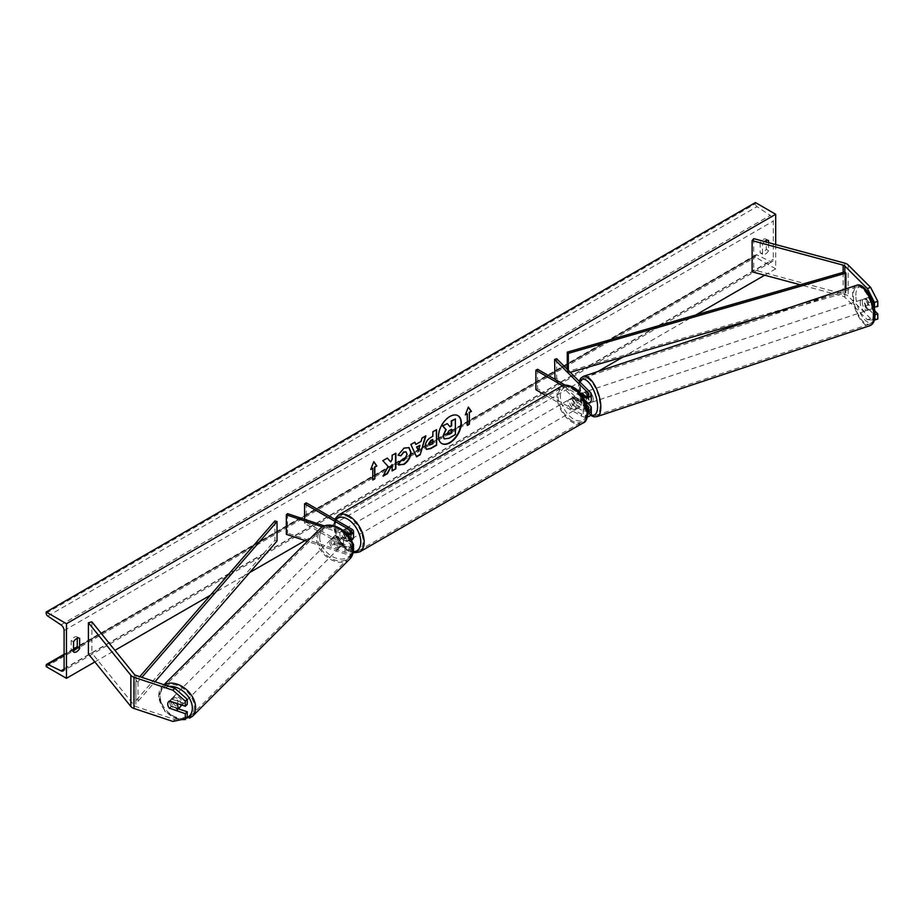 <?xml version="1.0" encoding="UTF-8"?>
<svg xmlns="http://www.w3.org/2000/svg" width="924" height="924" viewBox="0 0 924 924"><rect width="100%" height="100%" fill="white"/><g stroke="black" fill="none" stroke-linecap="round" stroke-linejoin="round"><path stroke-width="0.69" stroke-dasharray="4.62 3.46" d="M588.542 403.314L584.407 399.168L581.924 400A5.971 2.437 -108.4 0 1 581.011 395.576A5.971 2.437 -108.4 0 1 581.115 394.398A5.971 2.437 -108.4 0 0 581.011 395.576A5.971 2.437 -108.4 0 0 582.051 400.323L586.486 404.758M587.987 403.499L584.118 399.642A5.971 2.437 71.6 0 1 583.079 394.883A5.971 2.437 71.6 0 1 584.118 392.226L590.517 398.625A5.729 3.303 0 0 1 591.279 400.277M584.407 392.157L588.542 396.292A5.971 2.437 -108.4 0 0 584.58 392.076A5.971 2.437 -108.4 0 0 584.407 392.157L584.118 392.226M556.687 358.755L556.687 378.251L590.517 412.069A5.729 3.303 0 0 1 591.279 413.733M562.728 385.735L581.496 396.569L581.496 402.61A5.729 3.303 0 0 0 586.082 403.569M581.496 396.569A5.729 3.303 0 0 0 582.986 397.193M587.525 409.24A3.338 1.929 180 0 1 583.183 409.043L574.358 403.95A5.971 3.442 60 0 1 574.116 396.662A5.971 3.442 60 0 1 574.358 396.546L583.183 401.64A3.338 1.929 0 0 0 586.832 402.056A3.338 1.929 0 0 0 588.888 400.277A3.338 1.929 0 0 0 588.438 399.307L585.285 396.153M554.619 378.944L556.687 378.251M535.897 389.743L537.595 388.773L583.183 415.095A3.338 1.929 0 0 0 586.832 415.511A3.338 1.929 0 0 0 588.888 413.733A3.338 1.929 0 0 0 588.438 412.762L555.001 379.325M545.714 395.414L581.496 416.066A5.729 3.303 0 0 0 587.202 416.897M537.595 369.277L537.595 388.773M565.165 385.192L581.023 394.34M581.496 402.61L572.672 397.516A5.971 3.442 -120 0 0 572.43 397.643A5.971 3.442 -120 0 0 572.672 404.931L581.496 410.025L581.496 416.066M587.699 410.753A5.729 3.303 180 0 1 581.496 410.025M574.358 396.546L572.672 397.516M574.358 403.95L572.672 404.931M582.051 400.323L584.118 399.642M874.497 319.762L874.497 314.992L865.384 305.879A5.971 2.437 71.6 0 1 864.344 301.132A5.971 2.437 71.6 0 1 865.384 298.475L868.699 297.366L877.8 306.479M874.739 310.822L868.699 304.781A5.971 2.437 71.6 0 1 867.648 300.034A5.971 2.437 71.6 0 1 868.699 297.366M877.8 319.023L870.639 318.618L867.324 319.716L844.836 297.228A3.823 2.206 0 0 0 844.236 296.777A3.823 2.206 0 0 0 843.15 296.338L800.23 284.777M867.324 319.716L874.393 320.12M865.384 298.475L874.116 307.195M870.639 318.618L848.151 296.13A7.646 4.412 0 0 0 846.938 295.218A7.646 4.412 0 0 0 844.767 294.34L753.73 269.831L752.124 271.829M753.73 238.635L753.73 269.831M865.384 305.879L868.699 304.781M178.378 708.824L171.46 706.514A5.971 4.227 45 0 1 169.658 702.205A5.971 4.227 45 0 1 170.605 699.711A5.971 4.227 45 0 1 171.46 699.11L187.237 704.365M171.46 706.514L169.704 708.281M172.915 721.436L174.821 719.53L135.874 706.548A3.823 2.206 180 0 1 135.089 706.202A3.823 2.206 180 0 1 134.327 705.566L91.88 653.014L88.415 653.949M174.821 719.53L187.237 716.909M91.88 621.817L91.88 653.014M171.46 699.11L169.554 701.016M335.042 542.931L346.119 546.627A3.338 1.929 0 0 0 351.132 544.952A3.338 1.929 0 0 0 350.15 543.589L341.326 538.496A5.971 3.442 60 0 1 341.095 531.208A5.971 3.442 60 0 1 341.326 531.081L350.15 536.174A3.338 1.929 180 0 1 351.132 537.549A3.338 1.929 180 0 1 346.119 539.212L335.042 535.527A5.971 4.227 -135 0 0 334.188 536.128A5.971 4.227 -135 0 0 333.241 538.623A5.971 4.227 -135 0 0 335.042 542.931L333.853 544.132A5.971 4.227 45 0 1 332.039 539.824A5.971 4.227 45 0 1 332.987 537.318A5.971 4.227 45 0 1 333.853 536.717L344.918 540.413A5.729 3.303 180 0 0 351.259 540.182M353.234 545.992A5.729 3.303 0 0 1 344.918 547.817L333.853 544.132M353.384 551.72A5.729 3.303 180 0 1 344.918 553.857L307.357 541.337M347.771 534.811A5.729 3.303 180 0 1 344.918 534.361L322.488 526.888M351.836 529.163L351.836 535.204A5.729 3.303 180 0 1 353.522 537.549M346.373 533.252A3.338 1.929 180 0 1 346.119 533.171L324.543 525.975M287.537 513.64L287.537 533.136L286.336 534.338M306.248 502.841L306.248 522.337L304.562 523.307L350.15 549.63A3.338 1.929 180 0 1 351.132 550.993A3.338 1.929 180 0 1 346.119 552.668L287.537 533.136M306.248 522.337L351.836 548.66A5.729 3.303 180 0 1 353.522 550.993M304.562 519.323L304.562 523.307M351.836 535.204L343.023 530.11A5.971 3.442 -120 0 0 342.781 530.226A5.971 3.442 -120 0 0 343.023 537.514L351.836 542.607L351.836 548.66M352.437 543.023A5.729 3.303 0 0 0 351.836 542.607M335.042 535.527L333.853 536.717M341.326 531.081L343.023 530.11M341.326 538.496L343.023 537.514M573.723 398.914A5.971 3.442 -120 0 0 570.743 398.614A5.971 3.442 -120 0 0 569.831 403.395A5.971 3.442 -120 0 0 573.723 408.662A5.971 3.442 -120 0 0 576.715 408.951A5.971 3.442 -120 0 0 577.627 404.169A5.971 3.442 -120 0 0 573.723 398.914M570.743 398.614L574.116 396.662A5.971 3.442 -120 0 1 574.174 396.627L572.152 397.805A5.971 3.442 60 0 1 575.074 398.128A5.971 3.442 60 0 1 578.008 401.189L580.029 400.011A5.971 3.442 -120 0 1 580.087 406.999A5.971 3.442 -120 0 1 580.029 407.034L578.008 408.2A5.971 3.442 60 0 1 575.074 407.877A5.971 3.442 60 0 1 572.152 404.827L574.174 403.649A5.971 3.442 -120 0 1 574.116 396.662L572.43 397.643M580.029 407.034L574.174 403.649M574.174 396.627L580.029 400.011M347.447 529.544A5.971 3.442 -120 0 0 344.467 529.256A5.971 3.442 -120 0 0 343.555 534.037A5.971 3.442 -120 0 0 347.447 539.293A5.971 3.442 -120 0 0 350.439 539.593A5.971 3.442 -120 0 0 351.351 534.811A5.971 3.442 -120 0 0 347.447 529.544M344.467 529.256L341.095 531.208A5.971 3.442 -120 0 1 341.141 531.173L343.174 530.006A5.971 3.442 60 0 1 346.096 530.33A5.971 3.442 60 0 1 349.029 533.379L347.008 534.557A5.971 3.442 -120 0 1 347.054 541.545A5.971 3.442 -120 0 1 347.008 541.579L349.029 540.401A5.971 3.442 60 0 1 346.096 540.078A5.971 3.442 60 0 1 343.174 537.017L341.141 538.195A5.971 3.442 -120 0 1 341.095 531.208L342.781 530.226M341.141 531.173L347.008 534.557M347.008 541.579L341.141 538.195M572.152 404.827L578.008 408.2M578.008 401.189L572.152 397.805M349.029 533.379L343.174 530.006M343.174 537.017L349.029 540.401M349.145 538.322A5.971 3.442 -120 0 0 352.125 538.623A5.971 3.442 -120 0 0 353.037 533.829A5.971 3.442 -120 0 0 349.145 528.574A5.971 3.442 -120 0 0 346.154 528.274A5.971 3.442 -120 0 0 345.241 533.067A5.971 3.442 -120 0 0 349.145 538.322M572.037 399.884A5.971 3.442 60 0 1 575.941 405.139A5.971 3.442 60 0 1 575.028 409.933A5.971 3.442 60 0 1 572.037 409.632A5.971 3.442 60 0 1 568.144 404.377A5.971 3.442 60 0 1 569.057 399.584A5.971 3.442 60 0 1 572.037 399.884M572.037 420.859A19.727 11.388 60 0 1 559.147 403.488A19.727 11.388 60 0 1 562.173 387.676A19.727 11.388 60 0 1 572.037 388.658A19.727 11.388 60 0 1 584.927 406.04A19.727 11.388 60 0 1 581.901 421.841A19.727 11.388 60 0 1 572.037 420.859M349.145 517.348A19.727 11.388 -120 0 0 339.281 516.366A19.727 11.388 -120 0 0 336.255 532.166A19.727 11.388 -120 0 0 349.145 549.549A19.727 11.388 -120 0 0 358.997 550.531A19.727 11.388 -120 0 0 362.023 534.73A19.727 11.388 -120 0 0 349.145 517.348M862.277 301.825A5.971 2.437 -108.4 0 0 863.975 307.935A5.971 2.437 -108.4 0 0 867.151 310.476A5.971 2.437 -108.4 0 0 868.248 307.796A5.971 2.437 -108.4 0 0 866.539 301.686A5.971 2.437 -108.4 0 0 863.374 299.145A5.971 2.437 -108.4 0 0 862.277 301.825M864.841 298.671L868.56 297.436A5.971 2.437 -108.4 0 0 867.648 300.034A5.971 2.437 -108.4 0 0 868.56 304.458L872.706 308.593A5.971 2.437 -108.4 0 0 873.619 305.994A5.971 2.437 -108.4 0 0 872.706 301.582L868.987 302.818A5.971 2.437 -108.4 0 0 865.026 298.591A5.971 2.437 -108.4 0 0 864.841 298.671L868.987 302.818M868.56 297.436L872.706 301.582M864.841 305.694A5.971 2.437 -108.4 0 0 868.803 309.921A5.971 2.437 -108.4 0 0 868.987 309.84L864.841 305.694L868.56 304.458M872.706 308.593L868.987 309.84M591.025 401.247A5.971 2.437 -108.4 0 0 591.117 400.173A5.971 2.437 -108.4 0 0 589.408 394.063A5.971 2.437 -108.4 0 0 586.243 391.522A5.971 2.437 -108.4 0 0 585.146 394.202A5.971 2.437 -108.4 0 0 586.844 400.311A5.971 2.437 -108.4 0 0 590.02 402.852M588.542 396.292L586.059 397.124A5.971 2.437 -108.4 0 1 586.971 401.547A5.971 2.437 -108.4 0 1 586.613 403.522M584.407 399.168A5.971 2.437 -108.4 0 0 588.161 403.442M585.077 396.142L586.059 397.124M586.059 404.146L581.924 400M593.185 399.48A5.971 2.437 -108.4 0 0 591.476 393.37A5.971 2.437 -108.4 0 0 588.311 390.829A5.971 2.437 -108.4 0 0 587.214 393.508A5.971 2.437 -108.4 0 0 588.911 399.618A5.971 2.437 -108.4 0 0 592.088 402.159A5.971 2.437 -108.4 0 0 593.185 399.48M860.209 302.506A5.971 2.437 71.6 0 1 861.307 299.838A5.971 2.437 71.6 0 1 864.471 302.367A5.971 2.437 71.6 0 1 866.181 308.477A5.971 2.437 71.6 0 1 865.083 311.157A5.971 2.437 71.6 0 1 861.907 308.616A5.971 2.437 71.6 0 1 860.209 302.506M873.053 315.361A19.727 8.05 71.6 0 1 869.426 324.209A19.727 8.05 71.6 0 1 858.962 315.823A19.727 8.05 71.6 0 1 853.326 295.634A19.727 8.05 71.6 0 1 856.952 286.787A19.727 8.05 71.6 0 1 867.417 295.172A19.727 8.05 71.6 0 1 873.053 315.361M580.33 386.636A19.727 8.05 -108.4 0 0 585.966 406.814A19.727 8.05 -108.4 0 0 596.43 415.211A19.727 8.05 -108.4 0 0 600.057 406.352A19.727 8.05 -108.4 0 0 594.421 386.174A19.727 8.05 -108.4 0 0 583.956 377.777A19.727 8.05 -108.4 0 0 580.33 386.636M457.807 415.592A16.112 9.298 120 0 0 457.634 415.488A16.112 9.298 120 0 0 449.584 416.285A16.112 9.298 120 0 0 439.062 430.48A16.112 9.298 120 0 0 441.522 443.393A16.112 9.298 120 0 0 441.695 443.485M775.686 244.537L775.686 268.849L755.428 257.161L755.428 255.936A2.391 1.374 60 0 1 755.924 254.851A2.391 1.374 60 0 1 756.987 254.897L770.2 261.388A4.782 2.76 -120 0 0 772.337 261.492A4.782 2.76 -120 0 0 773.319 259.298L773.319 221.079A4.782 2.76 -120 0 0 770.2 215.384L756.987 206.618A2.391 1.374 60 0 1 755.428 203.777L755.428 202.564M94.86 661.931L114.922 650.346M210.522 595.148L249.746 572.499M305.059 540.575L597.805 371.552M622.799 357.126L695.807 314.98M764.679 275.213L775.686 268.849M764.575 241.545A5.971 3.442 120 0 0 762.519 244.086L762.519 254.227A5.971 3.442 120 0 0 762.566 254.262A5.971 3.442 120 0 0 768.595 250.716L768.595 242.631M73.55 650.692A5.971 3.442 -60 0 1 71.24 650.669A5.971 3.442 -60 0 1 71.194 650.635L71.194 640.494A5.971 3.442 -60 0 1 74.232 637.248A5.971 3.442 -60 0 1 77.212 636.948A5.971 3.442 -60 0 1 77.27 636.982L77.27 638.288M71.194 640.494L73.55 641.857M766.227 240.517L766.227 239.212A5.971 3.442 120 0 0 766.181 239.189A5.971 3.442 120 0 0 763.189 239.478A5.971 3.442 120 0 0 760.152 242.723L762.519 244.086M760.152 242.723L760.152 252.864A5.971 3.442 120 0 0 760.209 252.899A5.971 3.442 120 0 0 766.227 249.353L766.227 241.996M46.2 666.62L755.428 257.161M766.227 239.212L768.491 240.517M766.227 249.353L768.595 250.716M760.152 252.864L762.519 254.227M71.194 650.635L73.55 651.998M77.27 636.982L79.522 638.288M446.927 423.435L449.769 426.518M455.058 418.734L455.058 434.372L448.648 438.068L444.606 439.131M467.001 413.536L467.001 425.236M468.283 407.253L465.315 414.899M370.951 468.988L373.793 461.665M372.441 468.133L372.776 480.018M387.248 458.154L382.513 460.487L388.149 466.516M387.803 466.331L383.033 476.183M395.53 453.372L391.788 455.139L392.123 459.367M391.788 459.17L390.413 461.723M391.788 464.414L392.123 470.928M382.686 475.987L383.321 475.617M426.287 449.26L424.867 446.107C425.132 442.25 427.061 439.258 430.676 437.133L432.871 436.267M432.536 436.07L432.871 431.808M432.536 431.612L436.613 429.648M429.256 444.998L432.536 443.578L432.536 439.454M398.082 455.024L403.684 447.955L408.812 447.516M398.741 465.026L398.14 464.518M397.794 464.322L400.958 460.371M405.913 451.848L406.791 454.319L403.569 460.302L400.924 460.418M415.5 444.213L421.078 441.383M420.743 441.187L422.025 438.068M421.691 437.872L425.895 435.839M416.25 456.629L410.88 444.502M410.533 444.305L414.864 442.203M418.075 450.473L419.588 445.195M451.305 429.429L448.833 430.469L446.812 433.483L447.412 434.603M181.162 704.885A5.971 4.227 -135 0 0 181.185 704.458A5.971 4.227 -135 0 0 177.581 698.613A5.971 4.227 -135 0 0 171.795 698.521A5.971 4.227 -135 0 0 170.848 701.016A5.971 4.227 -135 0 0 174.451 706.86A5.971 4.227 -135 0 0 180.238 706.964M176.496 710.544L178.655 708.396L171.471 706.005A5.971 4.227 -135 0 0 178.655 708.396M171.471 706.005L169.323 708.154M169.323 701.131L171.471 698.983L178.655 701.374A5.971 4.227 -135 0 0 171.471 698.983M178.655 701.374L176.646 703.383M330.85 541.014A5.971 4.227 -135 0 0 334.453 546.858A5.971 4.227 -135 0 0 340.24 546.962A5.971 4.227 -135 0 0 341.187 544.455A5.971 4.227 -135 0 0 337.583 538.611A5.971 4.227 -135 0 0 331.797 538.519A5.971 4.227 -135 0 0 330.85 541.014M333.391 537.075L340.563 539.466A5.971 4.227 -135 0 0 333.391 537.075L334.823 535.643A5.971 4.227 -135 0 0 334.188 536.128A5.971 4.227 -135 0 0 333.241 538.623A5.971 4.227 -135 0 0 334.823 542.665L333.391 544.097A5.971 4.227 -135 0 0 340.563 546.488L333.391 544.097M340.24 546.962L342.631 544.571A5.971 4.227 -135 0 1 341.996 545.056L340.563 546.488M342.631 544.571A5.971 4.227 -135 0 0 343.578 542.076A5.971 4.227 -135 0 0 341.996 538.034L340.563 539.466M334.823 535.643L341.996 538.034M341.996 545.056L334.823 542.665M329.649 542.203A5.971 4.227 -135 0 0 333.264 548.059A5.971 4.227 -135 0 0 339.05 548.151A5.971 4.227 -135 0 0 339.997 545.657A5.971 4.227 -135 0 0 336.394 539.812A5.971 4.227 -135 0 0 330.607 539.708A5.971 4.227 -135 0 0 329.649 542.203M182.386 703.268A5.971 4.227 45 0 1 181.427 705.763A5.971 4.227 45 0 1 175.641 705.67A5.971 4.227 45 0 1 172.037 699.814A5.971 4.227 45 0 1 172.984 697.32A5.971 4.227 45 0 1 178.782 697.424A5.971 4.227 45 0 1 182.386 703.268M194.294 707.241A19.727 13.952 45 0 1 191.164 715.488A19.727 13.952 45 0 1 172.037 715.164A19.727 13.952 45 0 1 160.129 695.853A19.727 13.952 45 0 1 163.259 687.595A19.727 13.952 45 0 1 182.386 687.918A19.727 13.952 45 0 1 194.294 707.241M351.905 549.63A19.727 13.952 -135 0 0 339.997 530.307A19.727 13.952 -135 0 0 320.882 529.983A19.727 13.952 -135 0 0 317.741 538.242A19.727 13.952 -135 0 0 329.649 557.553A19.727 13.952 -135 0 0 348.775 557.877A19.727 13.952 -135 0 0 351.905 549.63M844.836 297.228L844.836 271.887L844.836 291.383L567.255 371.644L567.255 369.323M568.329 370.385L568.329 372.88L567.255 371.644M845.91 288.854L845.91 292.619L760.775 317.232M570.258 372.314L568.329 372.88M844.836 291.383L845.91 292.619M274.89 520.94L274.89 540.436L135.874 700.704L138.011 701.316L155.001 681.727M135.874 700.704L135.874 681.196L139.813 676.657M277.027 541.048L274.89 540.436M135.874 681.196L138.011 681.82L141.88 677.35M138.011 681.82L138.011 701.316M590.517 406.029L590.517 412.069M590.517 392.573L590.517 398.625M583.183 395.599L583.183 401.64M588.438 395.195L588.438 399.307M588.438 408.651L588.438 412.762M583.183 409.043L583.183 415.095M844.767 263.144L844.767 294.34M843.15 272.372L843.15 296.338M848.151 264.934L848.151 296.13M135.874 675.352L135.874 706.548M134.327 674.37L134.327 705.566M344.918 547.817L344.918 553.857M344.918 534.361L344.918 540.413M346.119 533.171L346.119 539.212M350.15 532.859L350.15 536.174M346.119 546.627L346.119 552.668M350.15 543.589L350.15 549.63M573.723 388.38A18.861 10.892 60 0 1 587.063 411.48A18.861 10.892 60 0 1 573.723 419.184A18.861 10.892 60 0 1 560.383 396.084A18.861 10.892 60 0 1 573.723 388.38M561.411 386.348A21.252 12.266 -120 0 0 558.154 403.384A21.252 12.266 -120 0 0 572.037 422.118A21.252 12.266 -120 0 0 582.663 423.169M359.771 551.859A21.252 12.266 60 0 1 349.145 550.796A21.252 12.266 60 0 1 335.25 532.074A21.252 12.266 60 0 1 338.507 515.038M335.943 519.981A18.861 10.892 -120 0 0 335.874 535.389A18.861 10.892 -120 0 0 347.447 549.826A18.861 10.892 -120 0 0 353.407 551.64M855.82 295.38A18.861 7.704 71.6 0 1 865.257 289.408A18.861 7.704 71.6 0 1 874.693 314.241A18.861 7.704 71.6 0 1 865.257 320.212A18.861 7.704 71.6 0 1 855.82 295.38M856.467 285.331A21.252 8.674 -108.4 0 0 852.563 294.872A21.252 8.674 -108.4 0 0 858.639 316.62A21.252 8.674 -108.4 0 0 869.911 325.664M596.916 416.655A21.252 8.674 71.6 0 1 585.643 407.611A21.252 8.674 71.6 0 1 579.567 385.862A21.252 8.674 71.6 0 1 583.471 376.334M579.718 381.785A18.861 7.704 -108.4 0 0 578.69 387.745A18.861 7.704 -108.4 0 0 591.014 414.737M64.103 668.768L773.319 259.298M64.103 630.549L773.319 221.079M46.2 665.407L755.428 255.936M46.2 613.247L755.428 203.777M47.759 616.089L756.987 206.618M60.972 624.855L770.2 215.384M64.091 669.057L770.2 261.388M64.103 654.931L73.55 649.468M77.085 647.435L756.987 254.897M185.816 718.329A18.861 13.34 45 0 1 168.711 714.079A18.861 13.34 45 0 1 159.679 697.297A18.861 13.34 45 0 1 169.219 686.463M164.345 684.846A21.252 15.027 -135 0 0 162.185 686.509A21.252 15.027 -135 0 0 158.801 695.402A21.252 15.027 -135 0 0 171.633 716.227A21.252 15.027 -135 0 0 192.238 716.574M349.849 558.962A21.252 15.027 45 0 1 329.244 558.616A21.252 15.027 45 0 1 316.424 537.791A21.252 15.027 45 0 1 319.796 528.898M319.681 537.294A18.861 13.34 -135 0 0 336.024 558.142A18.861 13.34 -135 0 0 352.356 548.186A18.861 13.34 -135 0 0 336.024 527.338A18.861 13.34 -135 0 0 319.681 537.294M179.66 720.015L164.911 711.411L158.489 696.095L162.185 686.509L163.975 684.719M588.888 400.277L588.888 394.225M588.888 407.68L588.888 413.733M170.605 699.711L171.795 698.521M351.132 537.549L351.132 531.496M351.132 544.952L351.132 550.993M353.522 548.359L353.522 550.381M331.797 538.519L332.987 537.318M334.719 519.276L335.758 536.324L347.944 550.923L353.164 552.887M576.715 408.951L580.087 406.999M350.439 539.593L347.054 541.545M352.125 538.623L575.028 409.933M339.281 516.366L562.173 387.676M358.997 550.531L581.901 421.841M346.154 528.274L569.057 399.584M579.175 381.242L578.378 387.064L580.572 399.514L586.139 410.787L590.563 415.326M863.374 299.145L865.026 298.591M868.803 309.921L867.151 310.476M586.243 391.522L584.58 392.076M588.311 390.829L861.307 299.838M596.43 415.211L869.426 324.209M583.956 377.777L856.952 286.787M592.088 402.159L865.083 311.157M772.337 261.492L63.109 670.951M755.924 254.851L77.27 646.661M73.55 648.81L64.103 654.261M766.181 239.189L768.537 240.552M762.566 254.262L760.209 252.899M71.24 650.669L73.608 652.032M77.212 636.948L79.58 638.322M339.05 548.151L181.427 705.763M320.882 529.983L163.259 687.595M348.775 557.877L191.164 715.488M330.607 539.708L172.984 697.32"/><path stroke-width="1.39" d="M582.051 392.919A5.971 2.437 -108.4 0 0 581.115 394.398A5.971 2.437 -108.4 0 1 581.924 392.977L585.285 396.153M582.986 397.193A5.729 3.303 0 0 0 591.279 394.225A5.729 3.303 0 0 0 590.517 392.573L556.687 358.755L554.619 359.436L555.001 379.325M587.699 410.753A5.729 3.303 180 0 0 591.279 407.68A5.729 3.303 180 0 0 590.517 406.029L587.987 403.499M586.082 403.569A5.729 3.303 0 0 0 591.279 400.277L591.279 394.225M581.023 394.34L583.183 395.599A3.338 1.929 0 0 0 586.832 396.015A3.338 1.929 0 0 0 588.888 394.225A3.338 1.929 0 0 0 588.438 393.266L554.619 359.436M586.486 404.758L588.438 406.722A3.338 1.929 180 0 1 588.888 407.68A3.338 1.929 180 0 1 587.525 409.24M587.202 416.897A5.729 3.303 0 0 0 591.279 413.733L591.279 407.68M565.165 385.192L537.595 369.277L535.897 370.247L535.897 389.743L545.714 395.414M535.897 370.247L562.728 385.735M874.393 320.12L877.8 319.023L877.8 313.883L874.739 310.822M874.116 307.195L877.8 306.479L877.8 301.339L874.497 302.437L874.497 307.577M874.497 302.437L867.324 288.519L844.836 266.031A3.823 2.206 0 0 0 844.236 265.581A3.823 2.206 0 0 0 843.15 265.142L752.124 240.633L752.124 271.829L800.23 284.777M867.324 288.519L870.639 287.41L848.151 264.934A7.646 4.412 0 0 0 846.938 264.021A7.646 4.412 0 0 0 844.767 263.144L753.73 238.635L752.124 240.633M875.016 314.818L877.8 313.883M870.639 287.41L877.8 301.339M169.554 708.431A5.971 4.227 45 0 1 167.741 704.123A5.971 4.227 45 0 1 168.688 701.616A5.971 4.227 45 0 1 169.554 701.016L185.32 706.271L185.32 701.131L187.237 699.225L174.821 688.334L135.874 675.352A3.823 2.206 180 0 1 135.089 675.005A3.823 2.206 180 0 1 134.327 674.37L91.88 621.817L88.415 622.753L88.415 653.949L130.862 706.502A7.646 4.412 180 0 0 132.386 707.761A7.646 4.412 180 0 0 133.968 708.454L172.915 721.436L185.32 718.826L185.32 713.686L169.704 708.281M187.237 699.225L187.237 704.365L185.32 706.271M185.32 718.826L187.237 716.909L187.237 711.769L178.378 708.824M174.821 688.334L172.915 690.24L133.968 677.257A7.646 4.412 180 0 1 132.386 676.564A7.646 4.412 180 0 1 130.862 675.305L88.415 622.753M187.237 711.769L185.32 713.686M172.915 690.24L185.32 701.131M307.357 541.337L286.336 534.338L286.336 514.841L322.488 526.888M346.373 533.252A3.338 1.929 180 0 0 351.132 531.496A3.338 1.929 180 0 0 350.15 530.133L304.562 503.811L306.248 502.841L351.836 529.163A5.729 3.303 180 0 1 353.522 531.496A5.729 3.303 180 0 1 347.771 534.811M353.522 531.496L353.522 537.549A5.729 3.303 180 0 1 351.259 540.182M324.543 525.975L287.537 513.64L286.336 514.841M353.522 550.381L353.522 550.993A5.729 3.303 180 0 1 353.384 551.72M304.562 503.811L304.562 519.323M353.234 545.992A5.729 3.303 0 0 0 353.522 544.952A5.729 3.303 0 0 0 352.437 543.023M588.161 403.442A5.971 2.437 -108.4 0 0 588.357 403.395L590.02 402.852A5.971 2.437 -108.4 0 0 591.025 401.247M586.266 404.077L588.542 403.314A5.971 2.437 -108.4 0 1 588.357 403.395M581.924 392.977L585.077 396.142M441.695 443.485A16.112 9.298 120 0 0 449.584 442.596A16.112 9.298 120 0 0 460.06 428.551A16.112 9.298 120 0 0 457.807 415.592M449.919 442.792A16.112 9.298 120 0 0 460.441 428.597A16.112 9.298 120 0 0 457.969 415.684A16.112 9.298 120 0 0 449.919 416.481A16.112 9.298 120 0 0 439.397 430.676A16.112 9.298 120 0 0 441.868 443.589A16.112 9.298 120 0 0 449.919 442.792M66.459 623.723L66.459 678.32L46.2 666.62L46.2 665.407A2.391 1.374 60 0 1 46.697 664.31A2.391 1.374 60 0 1 47.759 664.368L60.972 670.847A4.782 2.76 -120 0 0 63.109 670.951A4.782 2.76 -120 0 0 64.103 668.768L64.103 630.549A4.782 2.76 -120 0 0 60.972 624.855L47.759 616.089A2.391 1.374 60 0 1 46.2 613.247L46.2 612.023L66.459 623.723L775.686 214.264L775.686 244.537M66.459 678.32L94.86 661.931M114.922 650.346L210.522 595.148M249.746 572.499L305.059 540.575M597.805 371.552L622.799 357.126M695.807 314.98L764.679 275.213M400.958 460.371L403.904 460.498L407.126 454.516L406.086 451.928L403.904 452.159L400.854 455.821L398.036 455.128L404.019 448.152L408.986 447.609L410.995 452.24C410.66 457.403 408.293 461.48 403.869 464.46L398.14 464.518L401.235 460.591M398.902 465.118L398.14 464.518M425.213 446.35L425.213 446.304C425.467 442.446 427.408 439.454 431.023 437.329L432.871 436.267L432.871 431.808L436.613 429.648L436.613 445.241L430.827 448.59L426.449 449.364L425.213 446.35M388.149 466.516L383.033 476.183L387.468 473.619L392.123 464.599L392.123 470.928L395.865 468.768L395.865 453.176L392.123 455.336L392.123 459.367L390.748 461.919L387.352 458.085L382.859 460.683L388.149 466.516M768.595 242.631L768.595 240.587A5.971 3.442 120 0 0 768.537 240.552A5.971 3.442 120 0 0 765.557 240.841A5.971 3.442 120 0 0 764.575 241.545M79.637 638.345L79.637 648.486A5.971 3.442 -60 0 1 73.608 652.032A5.971 3.442 -60 0 1 73.55 651.998L73.55 641.857A5.971 3.442 -60 0 1 76.6 638.611A5.971 3.442 -60 0 1 79.58 638.322A5.971 3.442 -60 0 1 79.637 638.345L79.522 638.288M469.369 412.554L471.402 411.388L468.353 407.068L465.315 414.899L467.348 413.733L467.348 425.433L469.369 424.255L469.369 412.554L469.369 424.255M370.755 469.496L373.793 461.665L376.83 465.985L374.809 467.151L374.809 478.851L372.776 480.018L372.776 468.318L370.755 469.496M415.846 444.409L421.078 441.383L422.025 438.068L425.895 435.839L420.177 454.747L416.585 456.814L410.88 444.502L414.864 442.203L415.846 444.409L414.668 442.319M766.227 241.996L766.227 240.517M77.27 638.288L77.27 647.123A5.971 3.442 -60 0 1 73.55 650.692M46.2 612.023L755.428 202.564L775.686 214.264M77.27 647.123L79.637 648.486M443.046 435.966L445.83 429.51L442.596 425.929L447.274 423.619L450 426.784L451.64 425.837L451.64 421.101L455.393 418.93L455.393 434.569L448.995 438.265L444.213 438.9L443.046 435.966L446.165 429.706L442.942 426.126M447.274 423.619L442.596 425.929M449.769 426.518L451.305 425.641L451.305 420.905L455.393 418.93M444.271 438.935L443.381 436.163M469.034 424.058L467.348 425.04M465.511 414.391L467.348 413.733M469.034 412.358L471.402 411.388M471.055 411.192L468.283 407.253M373.723 461.838L376.83 465.985M376.495 465.788L374.809 467.151M374.474 466.955L374.809 478.851M372.776 479.637L374.474 478.655M370.951 468.988L372.776 468.318M387.248 458.154L390.748 461.919M392.123 470.547L395.865 468.768M395.53 468.572L395.53 453.372M383.321 475.617L387.133 473.423L392.123 464.599M436.278 429.845L436.613 445.241M436.278 445.045L430.492 448.394L426.287 449.26M432.871 439.651L431.092 440.679L428.955 443.936L429.406 445.125L432.871 443.774L432.536 439.454L430.757 440.482L428.621 443.739L429.256 444.998M408.812 447.516L410.649 452.044C410.325 457.207 407.946 461.284 403.534 464.264L398.741 465.026M405.913 451.848L403.569 451.963L400.854 455.821M400.519 455.624L398.082 455.024M425.41 436.116L420.177 454.747M419.843 454.55L416.447 456.514M419.923 445.391L416.574 446.939L418.41 450.669L419.923 445.391L416.92 447.135L418.41 450.669M447.158 433.714L449.179 434.396L451.64 432.986L451.64 429.233L449.168 430.653L447.158 433.668L447.562 434.73M447.412 434.603L451.64 432.986M451.305 432.79L451.305 429.429M177.131 710.059A5.971 4.227 -135 0 0 178.078 707.565A5.971 4.227 -135 0 0 176.496 703.522L169.323 701.131A5.971 4.227 -135 0 0 168.688 701.616A5.971 4.227 -135 0 0 167.741 704.123A5.971 4.227 -135 0 0 169.323 708.154L176.496 710.544A5.971 4.227 -135 0 0 177.131 710.059L180.238 706.964A5.971 4.227 -135 0 0 181.162 704.885M844.836 266.031L844.836 271.887L567.255 352.148L567.255 369.323M844.836 271.887L845.91 273.111L568.329 353.372L568.329 370.385M568.329 353.372L567.255 352.148M760.775 317.232L570.258 372.314M845.91 273.111L845.91 288.854M139.813 676.657L274.89 520.94L277.027 521.552L277.027 541.048L155.001 681.727M141.88 677.35L277.027 521.552M588.438 393.266L588.438 395.195M588.438 406.722L588.438 408.651M843.15 265.142L843.15 272.372M133.968 677.257L133.968 708.454M130.862 675.305L130.862 706.502M350.15 530.133L350.15 532.859M582.663 423.169A21.252 12.266 -120 0 0 585.92 406.133A21.252 12.266 -120 0 0 572.037 387.41A21.252 12.266 -120 0 0 561.411 386.348L338.507 515.038A21.252 12.266 60 0 1 349.145 516.089A21.252 12.266 60 0 1 363.028 534.823A21.252 12.266 60 0 1 359.771 551.859L582.663 423.169C591.949 420.79 587.514 394.167 573.238 387.283C567.729 384.754 563.79 384.442 561.411 386.348M353.407 551.64A18.861 10.892 -120 0 0 360.441 538.38A18.861 10.892 -120 0 0 347.447 519.022A18.861 10.892 -120 0 0 335.943 519.981M873.815 316.123A21.252 8.674 -108.4 0 0 867.751 294.375A21.252 8.674 -108.4 0 0 856.467 285.331L856.467 285.331C864.032 281.728 875.455 301.236 875.016 314.934C874.889 320.79 873.192 324.359 869.911 325.664L869.911 325.664A21.252 8.674 -108.4 0 0 873.815 316.123M856.467 285.331L583.471 376.334A21.252 8.674 71.6 0 1 594.756 385.366A21.252 8.674 71.6 0 1 600.819 407.126A21.252 8.674 71.6 0 1 596.916 416.655L869.911 325.664M591.014 414.737A18.861 7.704 -108.4 0 0 597.562 406.618A18.861 7.704 -108.4 0 0 590.332 384.407A18.861 7.704 -108.4 0 0 579.718 381.785M60.972 670.847L64.091 669.057M47.759 664.368L64.103 654.931M73.55 649.468L77.085 647.435M169.219 686.463A18.861 13.34 45 0 1 192.354 708.188A18.861 13.34 45 0 1 185.816 718.329M179.66 720.015L192.238 716.574A21.252 15.027 -135 0 0 195.622 707.68A21.252 15.027 -135 0 0 184.35 687.93A21.252 15.027 -135 0 0 164.345 684.846M163.975 684.719L319.796 528.898A21.252 15.027 45 0 1 340.402 529.256A21.252 15.027 45 0 1 353.234 550.069A21.252 15.027 45 0 1 349.849 558.962L192.238 716.574M353.522 544.952L353.522 548.359M353.164 552.887L359.771 551.859M334.719 519.276L338.507 515.038M583.471 376.334L580.896 378.078L579.175 381.242M590.563 415.326L593.809 416.805L596.916 416.655M77.27 646.661L73.55 648.81M64.103 654.261L46.697 664.31M319.796 528.898L319.796 528.898C330.007 517.694 354.366 533.367 353.546 549.376L349.849 558.962"/></g></svg>
